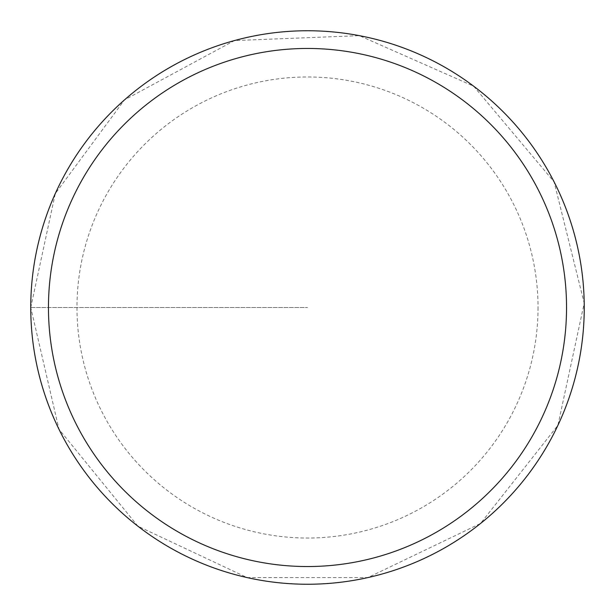 <?xml version="1.0" encoding="UTF-8"?>
<svg xmlns="http://www.w3.org/2000/svg" width="615" height="615" viewBox="0 0 615 615"><rect width="100%" height="100%" fill="white"/><g stroke="black" fill="none" stroke-linecap="round" stroke-linejoin="round"><path stroke-width="0.46" stroke-dasharray="3.08 2.31" d="M584.25 307.5A276.75 276.75 0 0 0 169.125 67.827A276.75 276.75 0 0 0 169.125 547.173A276.75 276.75 0 0 0 584.25 307.5A276.75 276.75 0 0 1 307.5 584.25A276.75 276.75 0 0 1 30.75 307.5A276.75 276.75 0 0 1 307.5 30.75A276.75 276.75 0 0 1 584.25 307.5A276.75 276.75 0 0 1 169.125 547.173A276.75 276.75 0 0 1 169.125 67.827A276.75 276.75 0 0 1 584.25 307.5M30.873 307.5A276.627 276.627 0 0 1 445.813 67.934A276.627 276.627 0 0 1 445.813 547.066A276.627 276.627 0 0 1 30.873 307.5L307.5 307.5L30.873 307.5M538.033 307.5A230.533 230.533 0 0 1 307.5 538.033A230.533 230.533 0 0 1 76.967 307.5A230.533 230.533 0 0 1 307.5 76.967A230.533 230.533 0 0 1 538.033 307.5M30.758 307.5A276.742 276.742 0 0 1 445.875 67.835A276.742 276.742 0 0 1 445.875 547.166A276.742 276.742 0 0 1 30.758 307.5L58.971 429.255L137.883 526.171L247.13 577.585L367.87 577.577L480.53 523.48L557.905 425.334L584.212 303.157L554.084 181.863L473.665 86.192L359.36 35.655L234.476 40.559L124.484 99.907L55.273 193.617L30.758 307.5"/><path stroke-width="0.92" d="M48.462 307.5A259.038 259.038 0 0 1 437.019 83.163A259.038 259.038 0 0 1 437.019 531.837A259.038 259.038 0 0 1 48.462 307.5M30.75 307.5A276.75 276.75 0 0 1 307.5 30.75A276.75 276.75 0 0 1 584.25 307.5A276.75 276.75 0 0 1 307.5 584.25A276.75 276.75 0 0 1 30.75 307.5"/></g></svg>

